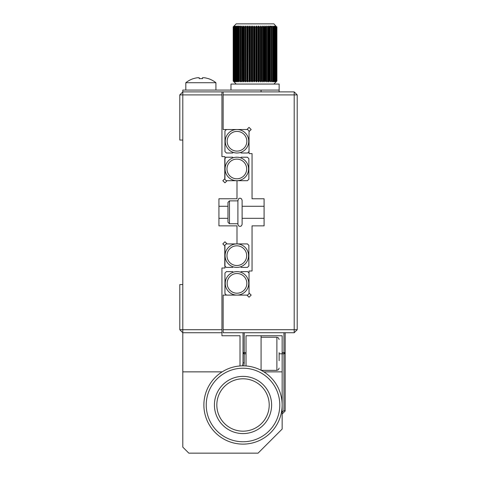 <?xml version="1.0" encoding="UTF-8"?>
<svg xmlns="http://www.w3.org/2000/svg" width="477" height="477" viewBox="0 0 477 477"><rect width="100%" height="100%" fill="white"/><g stroke="black" fill="none" stroke-linecap="round" stroke-linejoin="round"><path stroke-width="0.72" d="M221.942 329.72L221.942 332.731L182.804 332.731L182.804 329.72L221.942 329.72L221.942 268.002L224.953 268.002L224.953 246.049L222.825 243.92L224.953 241.791L227.082 243.92L236.997 243.92L236.997 225.854L218.931 225.854L218.931 198.76L236.997 198.76L236.997 180.7L227.082 180.7L224.953 182.828L222.825 180.7L224.953 178.571L224.953 156.611L221.942 156.611L221.942 94.899L182.804 94.899L182.804 140.053L179.793 140.053L179.793 94.899L182.804 91.888L221.942 91.888L221.942 94.899M179.793 329.72L179.793 284.56L182.804 284.56L182.804 329.72L179.793 329.72L182.804 332.731L182.804 447.128L188.826 453.15L258.069 453.15L282.151 429.067L282.151 335.742L261.08 335.742L261.08 370.265M179.793 94.899L182.804 94.899L182.804 91.888L261.08 91.888L261.08 90.081L279.14 90.081L279.14 91.888M182.804 284.56L182.804 140.053M251.164 129.517L249.036 131.646L249.036 153.606L252.047 153.606L252.047 198.76L264.091 198.76L264.091 225.854L252.047 225.854L252.047 271.014L249.036 271.014L249.036 292.967L251.164 295.096L249.036 297.225L246.907 295.096L223.147 295.096L223.147 329.72L294.196 329.72L294.196 94.899L223.147 94.899L223.147 129.517L246.907 129.517L249.036 127.389L251.164 129.517L249.036 127.389L246.907 129.517M223.147 94.899L223.147 91.888L294.196 91.888L297.207 94.899L297.207 329.72L294.196 329.72L294.196 332.731L223.147 332.731L223.147 329.72M294.196 91.888L294.196 94.899L297.207 94.899M297.207 329.72L294.196 332.731M182.804 91.888L182.804 90.081L261.08 90.081M285.163 332.731L285.163 352.598L283.958 352.598L283.958 332.731M282.151 414.012L285.163 411.001L282.151 414.012M279.14 353.803L283.958 353.803L285.163 352.598L285.163 411.001L283.958 410.506L283.958 352.598L282.151 352.598M246.025 353.803L244.218 353.803L244.218 362.836L243.014 362.836A6.022 6.022 0 0 1 242.203 365.853A6.022 6.022 0 0 0 243.014 362.836L243.014 332.731M244.218 353.803L243.014 352.598A1.204 1.204 0 0 0 244.218 353.803L244.218 352.598L246.025 352.598M283.958 353.803A1.204 1.204 0 0 0 285.163 352.598M279.14 352.658L279.14 360.695M227.964 221.65L227.964 202.373L227.964 221.65M225.084 255.66A11.74 11.74 0 0 1 236.825 243.92A11.74 11.74 0 0 1 248.565 255.66A11.74 11.74 0 0 1 236.825 267.4A11.74 11.74 0 0 1 225.084 255.66M233.205 266.828L232.633 267.4L226.229 267.4L224.78 265.957L224.78 245.363L226.229 243.92L247.42 243.92L248.869 245.363L248.869 265.957L247.42 267.4L241.189 267.4L240.575 266.786M248.738 283.356A11.74 11.74 0 0 1 236.997 295.096A11.74 11.74 0 0 1 225.251 283.356A11.74 11.74 0 0 1 236.997 271.616A11.74 11.74 0 0 1 248.738 283.356M240.617 272.188L241.189 271.616L247.593 271.616L249.036 273.059L249.036 293.653L247.593 295.096L226.396 295.096L224.953 293.653L224.953 273.059L226.396 271.616L232.633 271.616L233.247 272.23M248.565 168.959A11.74 11.74 0 0 1 236.825 180.7A11.74 11.74 0 0 1 225.084 168.959A11.74 11.74 0 0 1 236.825 157.213A11.74 11.74 0 0 1 248.565 168.959M240.575 157.833L241.189 157.213L247.42 157.213L248.869 158.662L248.869 179.251L247.42 180.7L226.229 180.7L224.78 179.251L224.78 158.662L226.229 157.213L232.633 157.213L233.205 157.786M225.251 141.258A11.74 11.74 0 0 1 236.997 129.517A11.74 11.74 0 0 1 248.738 141.258A11.74 11.74 0 0 1 236.997 153.004A11.74 11.74 0 0 1 225.251 141.258M233.247 152.384L232.633 153.004L226.396 153.004L224.953 151.555L224.953 130.966L226.396 129.517L247.593 129.517L249.036 130.966L249.036 151.555L247.593 153.004L241.189 153.004L240.617 152.431M252.273 81.829L251.88 81.829L251.88 26.08L252.273 26.08L252.273 81.829L252.649 81.042L253.567 81.054L254.074 81.829L254.933 81.042L255.857 81.054L256.28 81.829L257.222 81.042L258.135 81.054L258.468 81.829L259.482 81.042L260.376 81.054L260.376 26.855L259.482 26.867L258.468 26.08L258.48 81.662M255.857 81.054L255.857 26.855L256.28 26.08L256.28 81.829M250.103 81.829L249.715 81.829L249.715 26.08L250.103 26.08L250.085 81.639L250.395 81.042L251.296 81.054L251.88 81.829M249.715 26.08L249.072 26.855L248.183 26.867L247.992 81.829L248.183 81.042L249.072 81.054L249.715 81.829M247.992 81.829L247.617 81.829L247.617 26.08L246.907 26.855L246.054 26.867L245.953 26.08L244.832 26.855L244.021 26.867L244.015 26.08L242.871 26.855L242.107 26.867L242.203 26.08L241.04 26.855L240.289 26.682L240.289 81.227L241.04 81.054L241.887 81.829L241.887 26.08M245.953 26.08L245.953 81.829L246.054 81.042L246.907 81.054L247.617 81.829M245.953 81.829L245.595 81.829L245.595 26.08M244.015 26.08L244.015 81.829L244.021 81.042L244.832 81.054L245.595 81.829M244.015 81.829L243.681 81.829L243.681 26.08M242.203 26.08L242.107 81.042L242.203 81.829L242.107 81.042L242.871 81.054L243.681 81.829M242.203 81.829L241.887 81.829M234.022 81.829L233.307 81.042L234.261 81.829L233.652 81.042L234.732 81.829L234.231 81.042L235.423 81.829L235.036 81.042L236.336 81.829L236.067 81.042L237.451 81.829L237.302 81.042L238.756 81.829L238.733 81.042L239.365 81.054L240.527 81.829L240.527 26.08L238.733 26.867L239.013 26.08L237.302 26.867L237.671 26.08L236.067 26.867L236.52 26.08L235.435 26.855L235.036 26.867L235.423 26.08L234.231 26.867L234.732 26.08L233.652 26.867L234.261 26.08L233.307 26.867L234.022 26.08L233.199 26.867L233.223 81.054L234.022 81.805M236.067 81.048L236.067 26.867L236.067 81.048M233.199 81.042L233.199 26.867L236.21 23.85L273.905 23.85L275.945 26.14M237.445 81.042L236.926 81.054M238.894 81.042L238.279 81.144L238.285 26.766L238.894 26.867M240.521 81.042L239.853 81.054M242.31 81.042L241.577 81.054M244.236 81.042L243.449 81.054M246.281 81.042L245.446 81.054M248.422 81.042L247.551 81.054M250.192 81.054L249.739 81.054L249.739 26.855L250.192 26.855M247.551 26.855L248.422 26.867M245.446 26.855L246.281 26.867M243.449 26.855L244.236 26.867M241.577 26.855L242.31 26.867M239.853 26.855L240.521 26.867M238.607 26.08L238.297 26.855L238.297 81.054M236.926 26.855L237.445 26.867M247.617 26.08L247.992 26.08L248.183 26.867L247.992 26.08M251.88 26.08L251.296 26.855L250.395 26.867L250.103 26.08M254.074 81.829L254.074 26.08L253.567 26.855L252.649 26.867L252.273 26.08M254.074 26.08L254.933 26.867L255.857 26.855M256.28 26.08L257.222 26.867L258.135 26.855L258.468 26.08M274.048 81.042L273.571 81.054L273.571 26.855L274.048 26.867M266.094 81.042L265.117 81.15M265.117 26.76L266.094 26.867M265.284 81.054L265.284 26.855M237.105 81.478L237.105 26.432M260.376 81.054L260.657 81.615M260.627 81.394L260.627 26.503M260.376 26.855L260.651 81.549M259.482 81.042L259.482 26.867M258.862 81.829L258.862 26.08M258.135 81.054L258.135 26.855M258.468 81.567L258.468 26.33M257.222 81.042L257.222 26.867M256.68 81.829L256.68 26.08M256.28 81.758L256.28 26.146M254.933 81.042L254.933 26.867M253.567 81.054L253.567 26.855M252.649 81.042L252.649 26.867M252.273 81.633L252.273 26.277M251.296 81.054L251.296 26.855M250.395 81.042L250.395 26.867M250.103 81.454L250.103 26.456M249.072 81.054L249.072 26.855M246.907 81.054L246.907 26.855M244.832 81.054L244.832 26.855M242.871 81.054L242.871 26.855M241.04 81.054L241.04 26.855M239.365 81.054L239.365 26.855M240.241 81.829L240.241 26.08M238.733 81.042L238.733 26.867M238.756 81.829L238.756 81.382M238.756 26.527L238.756 26.08M237.302 81.042L237.302 26.867M237.862 81.054L237.862 26.855M237.451 81.829L237.451 81.519M237.451 26.39L237.451 26.08M236.544 81.054L236.544 26.855M235.435 81.054L235.435 26.855M235.036 81.042L235.036 26.867M234.535 81.054L234.535 26.855M234.231 81.042L234.231 26.867M233.867 81.054L233.867 26.855M233.652 81.042L233.652 26.867M233.426 81.054L233.426 26.855M233.307 81.042L233.307 26.867M238.607 81.656L238.607 26.253M243.151 81.227L243.151 26.682M243.485 81.543L243.485 26.36M252.267 81.054L252.267 26.855M254.474 81.054L254.474 26.855M256.68 81.054L256.68 26.855M258.862 81.054L258.862 26.855M258.236 26.08L258.82 26.855M263.948 81.048L263.948 26.861M264.163 81.054L264.163 26.855M264.52 81.054L264.52 26.855M269.779 81.042L269.076 81.054L269.076 26.855L269.779 26.867M269.588 81.048L269.588 26.861L268.718 26.08L268.718 81.829L268.408 81.829L268.539 26.855L267.806 26.867L266.965 26.08L266.965 81.829L267.806 81.042L267.806 26.867M269.875 81.054L269.875 26.855M273.595 81.269L273.595 26.64M273.78 81.138L273.78 26.778M274.543 81.37L274.543 26.539M274.692 81.245L274.692 26.664M276.123 81.817L276.916 81.042L276.916 26.867M275.945 81.776L276.857 81.054L276.857 26.855M276.857 81.054L276.123 81.829M276.785 81.042L276.785 26.867M275.945 81.829L276.582 81.054L276.582 26.855L275.539 26.181M276.582 26.855L275.945 26.08M275.539 81.728L276.416 81.042L276.416 26.867M274.913 81.68L276.07 81.054L276.07 26.855L274.913 26.235M276.07 81.054L275.539 81.829M275.539 26.08L276.07 26.855M275.807 81.042L275.807 26.867M271.759 81.436L271.759 81.829L273.19 81.054L273.011 81.829L274.364 81.054L274.066 81.829L275.33 81.054L275.33 26.855L274.066 26.08L274.364 26.855L273.011 26.366M275.33 81.054L274.913 81.829M274.776 81.185L274.776 26.73M274.913 26.08L275.33 26.855M274.979 81.042L274.979 26.867M273.929 81.042L273.929 26.867M274.364 81.054L274.364 26.855M272.671 81.042L272.671 26.867L273.196 26.825L273.196 81.084L273.011 26.08M272.796 81.048L272.796 26.861M271.759 26.479L271.759 26.08L272.671 26.867M271.222 81.042L271.818 81.054L271.818 26.855L270.322 26.08L270.322 81.829L271.222 81.042L271.222 26.867M271.759 81.829L271.836 81.144M271.759 26.08L271.83 81.12M268.718 81.829L269.594 81.042L270.262 81.054L270.262 26.855L269.594 26.867M270.322 81.829L270.298 81.203M270.042 81.054L270.042 26.855M270.322 26.08L270.298 81.168M268.539 26.855L268.408 26.08L268.718 26.08M267.806 81.042L268.539 81.054M263.835 81.042L264.669 81.054L264.729 81.829L265.88 81.042L265.88 26.867L265.081 26.08L264.729 26.08L264.669 26.855L263.835 26.867L263.089 26.08L263.089 81.829L263.835 81.042L263.835 26.867M265.88 81.042L266.667 81.054L266.667 26.855L265.88 26.867M264.729 81.829L264.729 26.08M263.089 81.829L262.72 81.829L262.565 81.054L262.565 26.855L261.694 26.867L260.627 26.08M262.565 26.855L262.72 26.08L263.089 26.08M262.72 81.245L262.72 26.658M266.965 26.08L266.631 26.08L266.667 26.855M269.875 26.08L270.751 26.855M268.718 26.623L269.076 26.855M261.694 26.867L261.694 81.042L261.008 81.829L261.008 26.08M261.694 81.042L262.565 81.054M269.076 81.054L268.718 81.287M266.965 81.829L266.631 81.829L266.667 81.054M261.008 81.829L260.627 81.829M279.14 90.081L279.14 84.059L230.975 84.059L230.975 90.081M208.288 78.663L208.288 78.663A24.029 24.029 0 0 0 204.299 77.739L202.492 77.739L202.492 78.663A23.558 20.404 180 0 0 199.243 78.663L199.243 77.739L197.436 77.739A24.029 24.029 0 0 0 193.447 78.663L193.423 78.616A24.083 24.083 0 0 0 185.815 82.718L185.815 90.081M208.318 78.616A24.083 24.083 0 0 1 215.92 82.718L185.815 82.718M202.492 77.739L202.492 78.663A23.558 20.404 180 0 0 199.243 78.663L199.243 77.739L199.243 78.663M221.942 332.731L221.942 335.742L221.942 332.731M263.87 371.863L282.151 371.863M246.025 365.96L246.025 335.742L261.08 335.742M182.804 371.863L222.157 371.863M221.942 335.742L240.003 335.742L240.003 365.96M268.986 401.592A26.193 26.193 0 0 0 239.627 379.012A26.193 26.193 0 0 0 217.047 408.372A26.193 26.193 0 0 0 246.406 430.952A26.193 26.193 0 0 0 268.986 401.592M271.377 401.282A28.602 28.602 0 0 0 239.311 376.621A28.602 28.602 0 0 0 214.656 408.682A28.602 28.602 0 0 0 246.716 433.343A28.602 28.602 0 0 0 271.377 401.282M279.48 400.221A36.777 36.777 0 0 0 238.256 368.518A36.777 36.777 0 0 0 206.547 409.743A36.777 36.777 0 0 0 247.778 441.446A36.777 36.777 0 0 0 279.48 400.221M281.824 399.917A39.138 39.138 0 0 0 237.951 366.175A39.138 39.138 0 0 0 204.21 410.047A39.138 39.138 0 0 0 248.082 443.789A39.138 39.138 0 0 0 281.824 399.917M243.014 352.598L244.218 352.598L244.218 332.731M244.218 362.836A7.227 7.227 0 0 1 243.562 365.847M282.151 412.313L283.958 410.506M261.265 370.361L276.887 370.361L276.887 337.245L278.467 337.895L279.14 339.505M237.898 200.268L237.898 224.351L238.536 225.865L240.003 226.456L241.469 225.865L242.113 224.351L242.113 200.268L241.469 198.754L240.003 198.158L238.536 198.754L237.898 200.871L229.467 200.871L229.467 223.749L227.964 222.24M226.974 255.66A9.85 9.85 0 0 1 236.825 245.81A9.85 9.85 0 0 1 246.675 255.66A9.85 9.85 0 0 1 236.825 265.51A9.85 9.85 0 0 1 226.974 255.66M246.842 283.356A9.85 9.85 0 0 1 236.997 293.206A9.85 9.85 0 0 1 227.147 283.356A9.85 9.85 0 0 1 236.997 273.506A9.85 9.85 0 0 1 246.842 283.356M246.675 168.959A9.85 9.85 0 0 1 236.825 178.803A9.85 9.85 0 0 1 226.974 168.959A9.85 9.85 0 0 1 236.825 159.109A9.85 9.85 0 0 1 246.675 168.959M227.147 141.258A9.85 9.85 0 0 1 236.997 131.413A9.85 9.85 0 0 1 246.842 141.258A9.85 9.85 0 0 1 236.997 151.108A9.85 9.85 0 0 1 227.147 141.258M276.887 370.361L278.467 369.711L279.14 368.101M261.08 337.245L276.887 337.245M184.533 448.857L185.595 449.918M218.931 206.285L227.964 206.285M218.931 218.329L227.964 218.329M229.467 200.871L227.964 202.373M237.898 223.749L229.467 223.749M264.091 206.285L242.113 206.285M264.091 218.329L242.113 218.329M236.21 84.059L233.199 81.048M247.945 81.549L247.945 26.36M245.876 81.46L245.876 26.45M243.896 81.376L243.896 26.533M242.024 81.299L242.024 26.611M243.342 81.352L243.342 26.557M264.824 81.364L264.824 26.473M273.905 84.059L276.916 81.048M215.92 82.718L215.92 90.081M242.113 224.351L242.113 223.928M237.898 224.351L237.898 223.928"/></g></svg>
